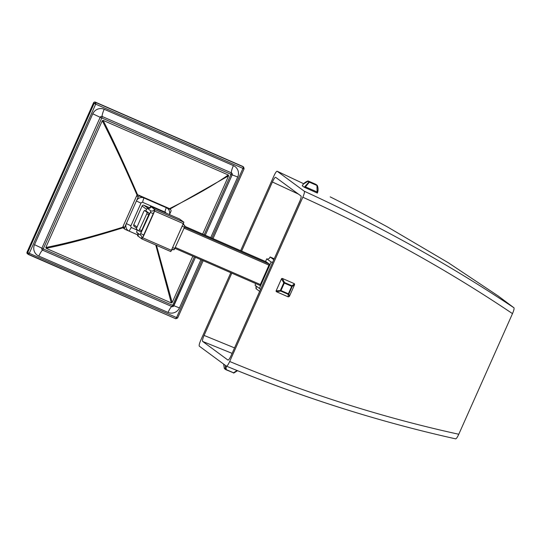 <?xml version="1.0" encoding="UTF-8"?>
<svg xmlns="http://www.w3.org/2000/svg" width="541" height="541" viewBox="0 0 541 541"><rect width="100%" height="100%" fill="white"/><g stroke="black" fill="none" stroke-linecap="round" stroke-linejoin="round"><path stroke-width="0.81" d="M213.012 238.608L244.099 168.785L242.956 168.379L243.369 166.878L96.034 102.621L95.689 104.149L94.148 103.372L27.699 252.606L29.275 253.316L28.416 254.486L175.751 318.75L176.542 317.547L177.637 318L175.764 318.75L177.637 318L203.186 260.674M175.764 318.75L27.496 253.851A1.44 1.413 -53.6 0 1 27.05 252.126L93.492 102.891A1.44 1.413 -53.6 0 1 95.378 102.141L242.713 166.398A1.44 1.413 -53.6 0 1 242.983 166.554L242.713 166.398M156.491 245.33L172.16 302.608L171.314 302.94L46.134 248.346L45.816 247.501C67.672 243.159 93.498 236.343 123.307 227.058M137.299 195.632C124.613 166.472 112.934 141.499 102.269 120.711L45.816 247.501M102.269 120.711L103.115 120.373L228.295 174.966L228.613 175.811L202.665 234.091M172.16 302.608L192.839 256.163M169.888 209.103L228.613 175.811M140.991 203.173L136.4 200.975A5.802 5.701 126.4 0 1 143.994 197.959L140.058 196.241A1.44 1.413 126.4 0 0 138.178 196.992L124.558 227.565A1.44 1.413 126.4 0 0 125.005 229.296L123.463 228.16A1.44 1.413 -53.6 0 1 123.023 226.436L136.636 195.856A1.44 1.413 -53.6 0 1 138.523 195.105L168.711 208.271A1.44 1.413 -53.6 0 1 168.975 208.427L170.516 209.563A1.44 1.413 126.4 0 0 170.246 209.408L143.994 197.959A4.362 0.798 -66.4 0 0 142.878 202.422A1.44 1.413 126.4 0 0 140.991 203.173L130.922 225.786A1.44 1.413 126.4 0 0 131.639 227.666L137.211 230.101M125.005 229.296A1.44 1.413 126.4 0 0 125.275 229.452L137.671 234.855M165.992 213.08A1.44 1.413 126.4 0 0 165.201 212.16L142.878 202.422M170.516 209.563A1.44 1.413 126.4 0 1 170.963 211.288L169.489 214.601M136.413 227.991L134.222 226.381A1.44 1.413 -53.6 0 1 133.776 224.65L142.073 206.02A1.44 1.413 -53.6 0 1 143.953 205.276L149.701 207.778M179.47 218.956L150.601 206.364L179.456 218.949L183.886 222.209L170.821 251.579L141.958 238.987L137.542 235.734L138.077 233.881M149.512 208.197L150.601 206.364L155.03 209.624L141.965 238.994L170.814 251.572M171.436 250.084C171.03 249.753 171.957 249.631 174.209 249.699L184.501 227.206L184.866 225.732L183.866 224.995M266.186 261.797L269.404 264.164L184.528 227.146M260.6 289.401L259.376 288.414L271.122 262.027L266.76 258.808L265.557 261.519M255.731 283.592L255.014 285.202L259.376 288.414M175.061 248.407L259.937 285.425L269.404 264.164M271.122 262.027L272.671 262.284M273.827 259.687L270.142 256.968L269.959 257.496M274.186 258.733L270.142 256.968C269.208 258.875 268.079 259.491 266.76 258.808M270.142 256.968L269.695 257.969M256.427 287.771L256.015 288.691L255.981 285.912M259.7 291.41L256.015 288.691M273.949 259.416L300.262 200.156M232.116 353.368L202.598 341.405L227.957 360.083C228.633 360.164 229.715 358.602 231.21 355.403L299.518 201.982C300.911 198.703 301.405 196.708 301.012 195.998L275.653 177.32C274.977 177.238 273.895 178.8 272.4 181.999L241.638 251.092M298.395 194.077L272.4 181.999M455.671 438.859C378.741 421.716 302.345 397.493 226.483 366.183L226.442 366.162C303.001 397.682 379.39 421.906 455.603 438.832C456.266 438.907 457.321 437.385 458.782 434.254L512.489 313.631C448.016 270.223 378.125 231.42 302.832 197.215C304.218 193.949 304.711 191.954 304.319 191.244C379.491 225.773 449.368 264.623 513.95 307.782L498.078 295.893M513.95 307.782C514.335 308.478 513.849 310.426 512.489 313.631M302.832 197.215L229.688 361.489C228.201 364.681 227.119 366.237 226.442 366.162L199.291 346.159C198.899 345.449 199.399 343.454 200.785 340.188L230.811 272.718M240.637 250.652L273.922 175.92C275.41 172.721 276.498 171.166 277.168 171.24L303.684 183.73L277.168 171.24L304.319 191.244M231.812 273.158L204.092 335.42C202.706 338.7 202.206 340.695 202.598 341.405M294.392 283.761L294.534 284.816L292.181 286.487A0.737 0.514 -119.8 0 0 291.903 285.756L291.714 286.297L292.181 286.487L288.847 293.986L288.38 293.797L291.714 286.297L284.316 283.071L280.982 290.564L288.38 293.797L288.116 294.277A0.737 0.548 -15.2 0 0 288.847 293.986L289.354 296.454L288.252 296.881L276.458 291.741L276.032 291.078L281.591 278.588L282.375 278.453L294.148 283.585L294.581 284.235M276.032 291.078L281.591 278.588M281.57 279.021L283.775 282.821L280.434 290.321A0.737 0.399 75.2 0 0 280.711 291.051L276.444 291.734M294.148 283.585C294.487 283.842 293.743 284.566 291.903 285.756L284.505 282.53A0.737 0.372 155 0 0 283.775 282.821L284.316 283.071L284.505 282.53L282.375 278.453M458.782 434.254C382.386 417.53 306.017 393.273 229.688 361.489M288.231 296.874L288.116 294.277L280.711 291.051L280.982 290.564L276.309 290.842M331.126 197.343L330.233 196.89C346.139 204.816 365.256 214.845 387.572 226.977L448.455 262.831L498.288 296.042M307.815 181.012A0.737 0.345 70.1 0 0 307.761 181.019A0.737 0.345 70.1 0 0 307.707 181.052C305.043 182.161 303.237 183.744 302.291 185.813L304.265 187.267L308.945 181.965A0.737 0.453 57.6 0 1 309.533 182.249L317.351 185.631C318.277 188.484 318.277 190.959 317.344 193.063L304.265 187.267M317.344 193.063L317.107 191.96L305.435 186.868L304.752 187.511M317.357 193.076C318.284 190.473 318.284 187.977 317.344 185.597L317.094 185.259A0.737 0.724 -53.6 0 0 316.952 185.178L308.302 181.039L316.952 185.178L317.107 191.96M305.435 186.868L309.553 181.952A0.737 0.724 126.4 0 0 308.945 181.965L307.707 181.052A0.737 0.724 126.4 0 1 308.316 181.039L315.707 184.265A0.737 0.724 -53.6 0 1 315.849 184.346L317.094 185.259A0.737 0.724 -53.6 0 1 317.33 185.57M223.629 364.113L224.332 368.428M237.54 370.7L233.955 372.945A0.737 0.345 -109.9 0 1 233.901 372.979L225.813 369.652A0.737 0.724 -53.6 0 0 225.949 369.733L226.138 369.557A0.737 0.494 168.1 0 1 225.55 369.28L225.441 365.439M237.026 370.49L233.536 372.79L226.138 369.557L226.152 365.953M237.553 370.707L233.901 372.979A0.737 0.345 -109.9 0 1 233.536 372.79L225.955 369.733M233.36 372.965A0.737 0.724 126.4 0 0 233.84 372.986M225.813 369.652A0.737 0.724 -53.6 0 1 225.55 369.28L224.312 368.367A0.737 0.724 -53.6 0 0 224.569 368.739L225.813 369.652M234.496 347.87L204.092 335.42M259.781 291.085L232.163 353.266M145.732 210.956L147.213 208.244L150.75 210.848L150.384 212.329L140.092 234.814L136.555 232.211L137.34 229.797M149.81 208.102L149.985 207.866C150.391 208.19 149.465 208.319 147.213 208.244L147.226 208.251A2.921 2.867 126.4 0 0 151.047 206.736L154.57 209.333A4.362 0.798 113.6 0 1 153.455 213.796L143.96 235.125A4.362 0.798 113.6 0 1 141.526 238.628L138.002 236.025A4.362 0.798 113.6 0 1 138.144 234.179M140.626 235.125L140.078 234.814A2.921 2.867 -53.6 0 1 141.526 238.628M146.449 211.274L149.1 213.222L148.734 214.696L141.641 230.628L140.849 231.785L138.888 230.933M148.734 214.696L146.767 213.837L138.881 230.933L136.237 228.985L143.696 211.578L144.494 210.415L146.462 211.274M146.469 211.281L144.494 210.415M144.501 210.422L147.138 212.363L146.767 213.837M155.767 245.012L171.314 302.94M46.134 248.346C67.943 243.869 93.742 236.958 123.517 227.605M137.847 195.416C125.228 166.236 113.651 141.221 103.115 120.373M168.893 208.948C194.212 196.315 214.013 184.988 228.295 174.966M211.903 238.121L242.956 168.379L95.689 104.149L29.275 253.316L176.542 317.547L202.077 260.194M200.914 259.68L179.45 307.89A8.724 8.568 -53.6 0 1 168.041 312.428L38.83 256.076A8.724 8.568 -53.6 0 1 34.509 244.681L92.781 113.806A8.724 8.568 -53.6 0 1 104.19 109.268L233.401 165.62A8.724 8.568 -53.6 0 1 237.722 177.015L210.74 237.614M27.05 252.126L27.699 252.606L28.146 254.331M244.079 168.765L243.369 166.878M93.492 102.891L94.148 103.372L96.034 102.621L95.378 102.141M204.18 234.753L230.993 174.317L101.782 117.958L42.658 250.192A7.283 1.332 -66.4 0 0 38.83 256.076M43.395 248.887L41.894 248.177A1.549 1.522 126.4 0 0 42.658 250.192L171.869 306.551A7.283 1.332 -66.4 0 0 168.041 312.428M43.436 249.002L172.647 305.354L171.869 306.551A1.549 1.522 126.4 0 0 173.891 305.746L179.45 307.89M172.647 305.354L194.354 256.819M101.661 118.006L100.166 117.296L41.894 248.177L34.509 244.681M101.782 117.958L102.188 116.491A1.549 1.522 126.4 0 0 100.166 117.296L92.781 113.806M230.993 174.317L231.399 172.85L102.188 116.491A7.283 1.332 113.6 0 1 104.19 109.268M231.034 174.432L232.163 174.871A1.549 1.522 126.4 0 0 231.399 172.85A7.283 1.332 113.6 0 1 233.401 165.62M232.272 174.52L205.282 235.234L232.163 174.865L237.722 177.015M172.762 305.307L173.891 305.746L195.457 257.306L173.194 306.497M123.023 226.436L124.558 227.565M138.178 196.992L136.636 195.856M131.585 227.646A4.362 0.798 113.6 0 0 129.204 231.163A5.802 5.701 126.4 0 1 126.337 223.589L130.922 225.786M140.058 196.241L138.523 195.105M168.711 208.271L170.246 209.408M169.441 214.581A5.802 5.701 126.4 0 0 166.317 207.69A4.362 0.798 -66.4 0 0 165.201 212.16M148.308 208.474L143.953 205.276M146.483 209.272L142.073 206.02M149.729 208.069A4.362 0.798 113.6 0 1 151.047 206.736M171.612 250.415L142.763 237.83M183.514 223.69L154.658 211.105M183.886 222.209L155.03 209.624M184.866 225.732A2.921 2.867 -53.6 0 1 183.338 224.089M184.501 227.206L182.331 226.348M174.202 249.692A2.921 2.867 126.4 0 0 171.943 249.678M175.007 248.535L172.836 247.677M266.199 261.803L184.826 226.314L266.192 261.797M260.512 284.593L175.467 247.501M269.134 265.225L184.089 228.126M137.563 232.955A2.921 2.867 -53.6 0 1 138.002 236.025M150.75 210.848A2.921 2.867 126.4 0 0 154.57 209.333M150.384 212.329L153.455 213.796M140.883 233.658L143.96 235.125M149.1 213.222L147.138 212.363M141.641 230.628L139.673 229.769M133.776 224.65L136.866 226.929M244.099 168.785L243.639 167.034M184.325 225.414L183.257 223.433M276.471 291.741L288.252 296.881M294.534 284.816L289.354 296.454M308.309 181.039L303.42 184.048L302.284 185.8M224.569 368.739L223.616 364.107M259.944 285.425L174.648 248.224M138.205 234.294L137.103 232.529M138.881 230.933L140.849 231.785"/></g></svg>
